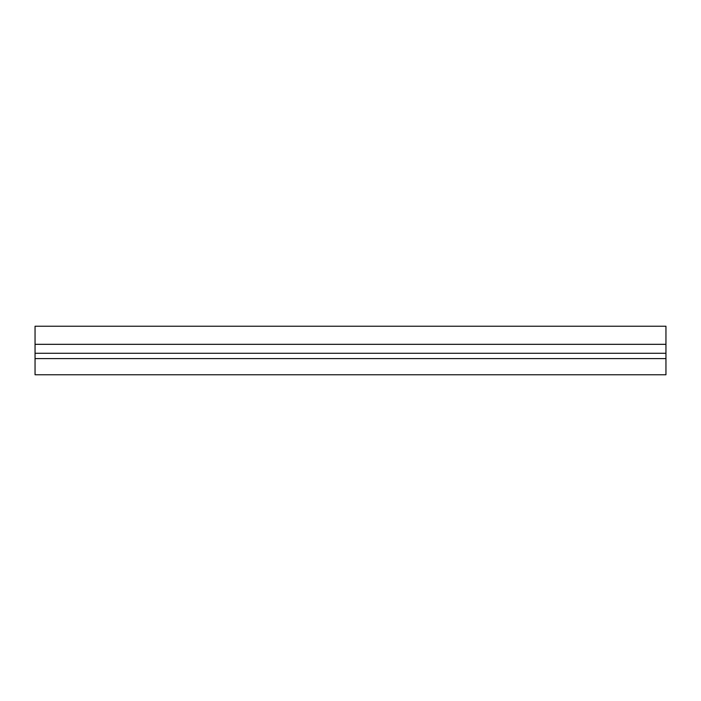 <?xml version="1.0" encoding="UTF-8"?>
<svg xmlns="http://www.w3.org/2000/svg" width="701" height="701" viewBox="0 0 701 701"><rect width="100%" height="100%" fill="white"/><g stroke="black" fill="none" stroke-linecap="round" stroke-linejoin="round"><path stroke-width="1.05" d="M665.95 353.26L665.95 374.763L35.05 374.763L35.05 344.322L665.95 344.322L665.95 353.26L35.05 353.26M35.05 344.322L35.05 326.237L665.95 326.237L665.95 344.322M665.95 358.588L35.05 358.588"/></g></svg>
